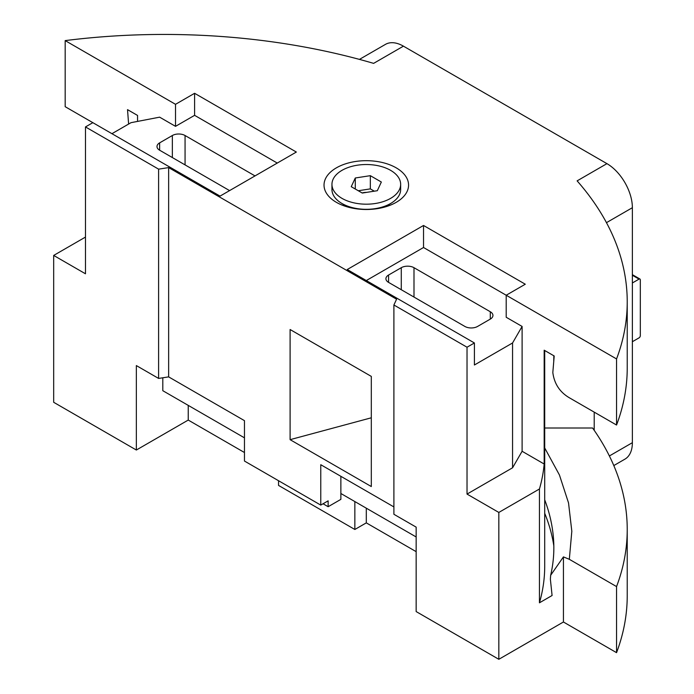 <?xml version="1.0" encoding="UTF-8"?>
<svg xmlns="http://www.w3.org/2000/svg" width="694" height="694" viewBox="0 0 694 694"><rect width="100%" height="100%" fill="white"/><g stroke="black" fill="none" stroke-linecap="round" stroke-linejoin="round"><path stroke-width="1.04" d="M137.551 121.415L137.551 115.438L127.523 109.643L128.616 124.053M336.408 202.344A42.265 24.403 180 0 1 336.408 167.835A42.265 24.403 180 0 1 396.187 167.835A42.265 24.403 180 0 1 393.593 203.724A42.265 24.403 180 0 1 339.01 203.724A42.265 24.403 180 0 1 336.408 202.344M400.655 184.352L400.655 189.497A34.353 19.831 180 0 1 391.572 202.926A34.353 19.831 180 0 1 342.012 203.516A34.353 19.831 180 0 1 341.023 202.926A34.353 19.831 180 0 1 331.949 189.497L331.949 184.352A34.353 19.831 180 0 1 353.151 166.031A34.353 19.831 180 0 1 390.592 170.334A34.353 19.831 180 0 1 400.655 184.352A34.353 19.831 180 0 1 379.445 202.683A34.353 19.831 180 0 1 342.012 198.38A34.353 19.831 180 0 1 331.949 184.352M366.536 192.385A8.996 5.196 0 0 0 362.138 192.967M544.712 427.998L592.581 427.998A463.158 267.398 180 0 1 627.229 529.479L627.229 595.565A463.158 267.398 180 0 1 616.55 652.664L563.433 621.998L498.83 659.3L416.157 611.57L416.157 527.128L393.897 514.28L393.897 304.996L467.027 347.217L474.41 342.966L347.226 269.532L423.531 225.472L525.28 284.219L506.204 295.236L616.55 358.937A463.158 267.398 0 0 0 627.229 301.838A463.158 267.398 0 0 0 577.122 180.865L606.938 163.645A35.975 20.768 60 0 1 632.373 207.706L632.373 442.685L609.384 455.958M416.157 551.652L366.302 522.868L354.851 529.479L278.546 485.418L278.546 480.716M244.462 452.523L188.239 420.07L136.354 450.024L53.681 402.294L53.681 255.435L85.475 237.079M136.354 450.024L136.354 365.582L158.605 378.43L158.605 169.154L85.475 126.933L85.475 273.792L53.681 255.435M188.239 405.383L188.239 420.07M162.804 377.779L162.804 390.696L244.462 437.836M354.851 501.571L354.851 529.479M366.302 508.181L366.302 522.868M498.83 659.3L498.83 512.441L467.027 494.085L467.027 347.217M498.83 512.441L539.446 488.992L539.446 602.808L552.086 595.504L550.368 579.169L550.672 575.265L563.433 556.892L563.433 621.998M563.433 556.892L569.323 559.303L616.55 586.577L616.55 652.664M627.229 529.479A463.158 267.398 180 0 1 616.55 586.577M616.55 358.937L616.55 425.032L569.323 397.757C559.754 392.11 554.254 383.695 552.823 372.522L554.211 355.987L544.174 350.201L544.174 464.017A386.801 223.321 180 0 1 539.446 488.992M539.446 602.808A386.801 223.321 0 0 0 544.712 566.078L544.712 350.505M544.712 513.291A397.462 229.471 180 0 1 553.829 545.883M158.605 378.43L168.642 376.877L168.642 167.601L396.586 299.209L393.897 304.996M158.605 169.154L168.642 167.601M416.157 536.965L340.867 493.495L340.867 499.368L328.141 506.715L328.141 500.842L320.767 505.102L244.462 461.042L244.462 420.651L168.642 376.877M393.897 506.932L320.767 464.711L320.767 505.102M340.867 493.495L340.867 476.31M467.027 494.085L512.562 467.791L522.105 451.274L544.174 464.017M613.808 465.57L624.921 459.15A35.975 20.768 -120 0 0 632.373 442.685M594.211 430.323L594.211 412.132M359.44 59.398L385.448 44.381A35.975 20.768 60 0 1 403.44 46.16L606.938 163.645M403.44 46.16L373.624 63.371A463.158 267.398 180 0 0 65.175 40.608L65.175 106.694L92.849 122.673L85.475 126.933M65.175 40.608L175.521 104.317L175.521 126.343L159.629 117.165L131.01 122.673L111.934 133.69M290.101 439.666L371.307 486.546L371.307 376.4L290.101 329.52L290.101 439.666L371.307 417.797M175.521 104.317L194.598 93.3L296.347 152.047L220.041 196.107L92.857 122.673M474.41 342.966L474.41 364.992L512.562 342.966L512.562 467.791M522.105 451.274L522.105 326.44L506.204 317.262L506.204 295.236L423.531 247.506L423.531 225.472M512.562 342.966L522.105 326.44M616.55 425.032A463.158 267.398 0 0 0 627.229 367.933L627.229 301.838M632.373 275.258L639.044 279.118L632.373 282.97M632.373 341.717L639.044 337.865A1.796 1.041 -60 0 0 640.319 335.662L640.319 279.847A1.796 1.041 -60 0 0 639.946 279.031A1.796 1.041 -60 0 0 639.044 279.118M229.575 190.598L159.629 150.208A8.996 5.196 180 0 1 156.991 146.538A8.996 5.196 180 0 1 159.629 142.869L172.346 135.521A8.996 5.196 180 0 1 185.064 135.521L255.01 175.912M277.27 163.064L194.598 115.334L175.521 126.343M194.598 93.3L194.598 115.334M423.531 247.506L366.302 280.55M328.141 506.715L323.057 503.775M401.279 267.693A8.996 5.196 180 0 1 413.997 267.693L490.302 311.753A8.996 5.196 180 0 1 492.94 315.423A8.996 5.196 180 0 1 490.302 319.101L477.585 326.44A8.996 5.196 180 0 1 464.867 326.44L388.562 282.38A8.996 5.196 180 0 1 385.925 278.71A8.996 5.196 180 0 1 388.562 275.041L401.279 267.693L401.279 289.728M377.319 190.711L381.344 182.028L370.336 175.669L355.285 177.994L351.251 186.686L362.268 193.045L377.319 190.711M370.336 175.669L370.336 188.881L374.309 191.18M358.295 190.746L370.336 188.881M355.285 177.994L355.285 189.011M569.323 559.303L571.821 531.248L568.533 502.942L559.433 474.982L544.712 447.96M544.712 499.819A395.979 228.612 180 0 1 553.404 537.442C554.489 550.064 553.578 562.669 550.672 575.265M632.373 207.706L606.461 222.661M553.777 361.123A395.979 228.612 0 0 0 553.89 355.805M159.629 150.208L159.629 142.869M172.346 135.521L172.346 157.555M185.064 164.894L185.064 135.521M413.997 297.067L413.997 267.693M490.302 311.753L490.302 319.101M388.562 282.38L388.562 275.041M385.231 206.907L391.572 202.926M553.751 361.418L553.838 355.779M347.373 206.907L341.023 202.926M632.373 274.651L639.946 279.031"/></g></svg>
